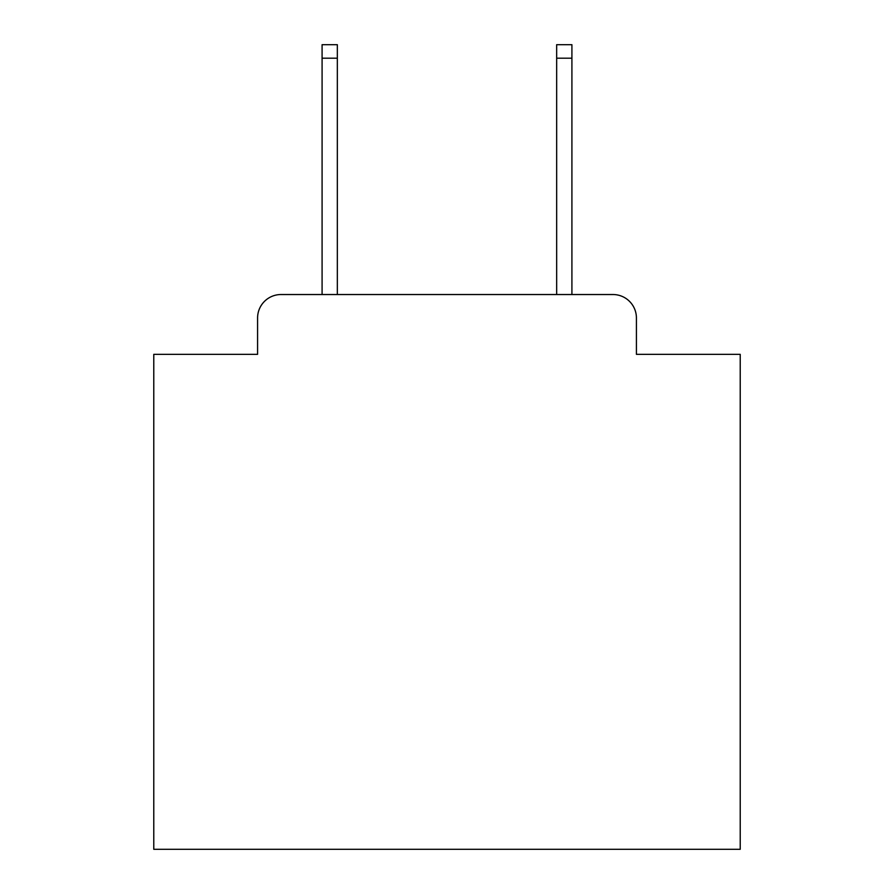 <?xml version="1.0" encoding="UTF-8"?>
<svg xmlns="http://www.w3.org/2000/svg" width="894" height="894" viewBox="0 0 894 894"><rect width="100%" height="100%" fill="white"/><g stroke="black" fill="none" stroke-linecap="round" stroke-linejoin="round"><path stroke-width="1.34" d="M257.584 317.985L257.584 354.337L257.584 317.985A23.456 23.456 0 0 1 281.04 294.528L322.086 294.528L322.086 44.7L337.34 44.7L337.34 294.528L556.66 294.528L556.66 44.7L571.914 44.7L571.914 294.528L612.96 294.528L281.04 294.528M636.416 354.337L636.416 317.985L636.416 354.337L740.221 354.337L740.221 849.3L153.779 849.3L153.779 354.337L257.584 354.337M636.416 317.985A23.456 23.456 0 0 0 612.96 294.528M322.086 58.188L337.34 58.188M571.914 58.188L556.66 58.188"/></g></svg>
